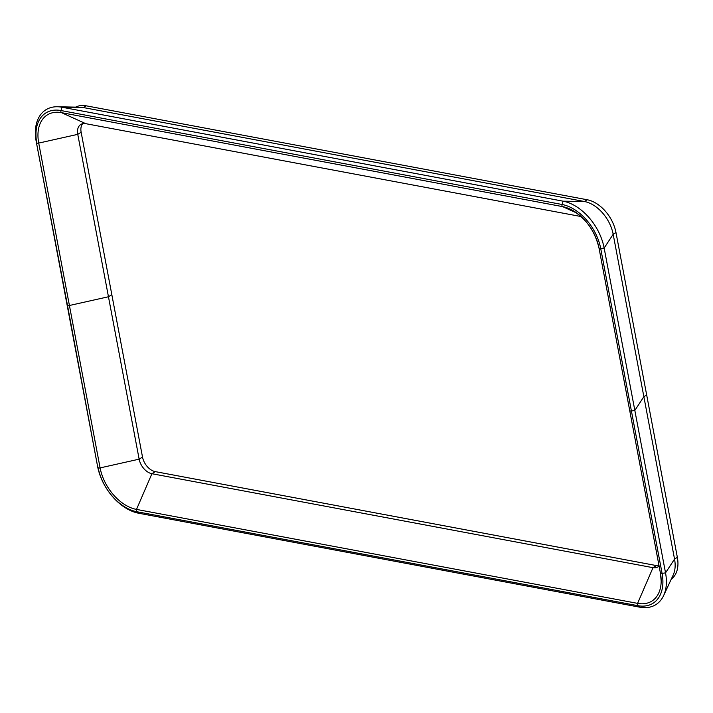 <?xml version="1.0" encoding="UTF-8"?>
<svg xmlns="http://www.w3.org/2000/svg" width="713" height="713" viewBox="0 0 713 713"><rect width="100%" height="100%" fill="white"/><g stroke="black" fill="none" stroke-linecap="round" stroke-linejoin="round"><path stroke-width="1.07" d="M581.077 216.547L85.774 123.679A13.939 9.064 -121.9 0 0 80.783 124.463A13.939 9.064 -121.9 0 0 77.77 134.347L108.456 296.751L69.419 305.494A1.738 0.677 169.3 0 1 67.45 305.235L97.592 466.373A44.857 29.18 -121.9 0 0 138.687 513.235L639.775 607.191A44.857 29.18 -121.9 0 0 663.616 595.605A44.857 29.18 -121.9 0 0 665.532 572.86L634.837 410.447L631.406 410.973A1.738 0.677 169.3 0 1 629.722 410.608A1.738 0.677 169.3 0 1 629.722 410.545L599.054 248.258M671.307 579.081A31.354 20.401 -121.9 0 0 677.35 557.343L646.664 394.931L643.857 396.678L634.837 410.447L604.152 248.044A44.857 29.18 -121.9 0 0 563.056 201.173L61.969 107.226A44.857 29.18 -121.9 0 0 57.486 106.754A44.857 29.18 -121.9 0 0 36.22 141.557L97.592 466.373M82.646 123.697A13.939 9.064 -121.9 0 0 81.139 132.244L111.825 294.656L108.456 296.751L139.142 459.163A13.939 9.064 -121.9 0 0 151.914 473.717L653.001 567.673A13.939 9.064 -121.9 0 0 657.983 566.888A13.939 9.064 -121.9 0 0 659.088 566.006M663.616 595.605L673.206 574.99A31.354 20.401 -121.9 0 0 674.543 559.09L643.857 396.678L646.664 394.931L615.979 232.527A31.354 20.401 -121.9 0 0 587.245 199.765L86.157 105.809A31.354 20.401 -121.9 0 0 75.712 107.128M629.739 410.67L660.407 572.958A1.738 0.677 -10.7 0 0 660.407 573.02A1.738 0.677 -10.7 0 0 662.092 573.386L631.406 410.973L634.837 410.447L643.857 396.678L613.171 234.274A31.354 20.401 -121.9 0 0 584.437 201.512L83.35 107.556A31.354 20.401 -121.9 0 0 80.213 107.226L57.486 106.754M659.017 565.641A13.939 9.064 -121.9 0 1 656.37 565.569L155.282 471.623A13.939 9.064 -121.9 0 1 142.511 457.06L111.825 294.656L108.456 296.751L69.419 305.494A1.738 0.677 169.3 0 1 67.45 305.235L36.22 141.557M576.781 213.053L562.628 206.627A39.732 25.846 -121.9 0 1 570.578 209.319A39.732 25.846 -121.9 0 1 599.027 248.142A1.738 0.677 -10.7 0 0 599.036 248.204A1.738 0.677 -10.7 0 0 600.72 248.57L631.406 410.973A1.738 0.677 169.3 0 1 629.722 410.608A1.738 0.677 169.3 0 1 629.722 410.545M81.139 132.244L77.77 134.347L38.725 143.09L100.105 467.906A1.738 0.677 169.3 0 1 98.136 467.648A42.192 27.442 -121.9 0 0 136.789 511.72L637.877 605.676A42.192 27.442 -121.9 0 0 662.092 573.386L665.532 572.86L674.543 559.09L677.35 557.343M85.774 123.679L61.541 112.672A39.732 25.846 -121.9 0 0 38.725 143.09A1.738 0.677 169.3 0 1 36.764 142.832A42.192 27.442 -121.9 0 1 60.979 110.542L61.969 107.226L83.35 107.556L86.157 105.809M615.979 232.527L613.171 234.274L604.152 248.044L600.72 248.57A42.192 27.442 -121.9 0 0 562.067 204.488A1.738 1.132 -79.4 0 0 562.628 206.627L61.541 112.672A1.738 1.132 -79.4 0 1 60.979 110.542L562.067 204.488L563.056 201.173L584.437 201.512L587.245 199.765M142.511 457.06L139.142 459.163L100.105 467.906A39.732 25.846 -121.9 0 0 136.504 509.412L637.591 603.367A39.732 25.846 -121.9 0 0 661.174 581.024A39.732 25.846 -121.9 0 0 660.425 573.074M155.282 471.623L151.914 473.717L136.504 509.412A1.738 1.132 100.6 0 0 136.789 511.72L138.687 513.235M656.37 565.569L653.001 567.673L637.591 603.367A1.738 1.132 100.6 0 0 637.877 605.676L639.775 607.191M570.578 209.319C585.32 217.474 594.811 230.442 599.036 248.204L660.407 573.02L661.174 581.024"/></g></svg>
